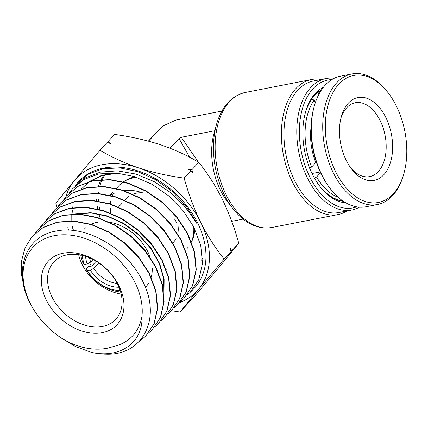 <?xml version="1.0" encoding="UTF-8"?>
<svg xmlns="http://www.w3.org/2000/svg" width="428" height="428" viewBox="0 0 428 428"><rect width="100%" height="100%" fill="white"/><g stroke="black" fill="none" stroke-linecap="round" stroke-linejoin="round"><path stroke-width="0.64" d="M316.945 93.047L317.442 92.951L319.085 93.914M315.345 102.65L314.125 100.189L311.739 98.938M309.353 168.258L311.648 167.043L315.768 162.597A46.796 28.596 -101.1 0 1 311.103 126.843M320.203 171.981L312.033 173.49M320.545 172.725L316.57 177.01L314.28 178.225M317.442 92.951A57.347 35.048 -101.1 0 1 321.134 90.436M305.287 112.992A57.347 35.048 -101.1 0 1 311.926 98.9M342.721 200.85A57.347 35.048 -101.1 0 1 319.545 185.929M311.648 167.043A55.512 33.924 -101.1 0 1 314.125 100.189M338.27 197.335A55.512 33.924 -101.1 0 1 316.57 177.01M340.934 118.112A37.621 22.989 -101.1 0 1 355.272 102.752A37.621 22.989 -101.1 0 1 379.775 119.851A37.621 22.989 -101.1 0 1 369.706 176.587A37.621 22.989 -101.1 0 1 350.639 167.76M346.659 161.206A42.206 25.792 -101.1 0 1 341.362 116.469A42.206 25.792 -101.1 0 1 385.446 116.737A42.206 25.792 -101.1 0 1 386.463 171.28A42.206 25.792 -101.1 0 1 351.656 169.119A42.206 25.792 -101.1 0 1 346.659 161.206M336.328 173.051A64.687 39.531 78.9 0 0 403.898 173.458A64.687 39.531 78.9 0 0 395.777 104.892A64.687 39.531 78.9 0 0 388.121 92.774A64.687 39.531 78.9 0 0 334.771 89.452A64.687 39.531 78.9 0 0 336.328 173.051M388.121 92.774L387.319 91.742A66.522 40.655 78.9 0 0 351.864 73.969A66.522 40.655 78.9 0 0 334.059 174.298A66.522 40.655 78.9 0 0 377.394 204.536A66.522 40.655 78.9 0 0 403.545 174.715L403.898 173.458M351.864 73.969L340.458 76.195A66.522 40.655 78.9 0 0 314.307 106.016A66.522 40.655 78.9 0 0 322.653 176.529A66.522 40.655 78.9 0 0 330.528 188.994A66.522 40.655 78.9 0 0 365.988 206.767L377.394 204.536M314.307 106.016L313.954 107.273A64.687 39.531 78.9 0 0 322.075 175.838A64.687 39.531 78.9 0 0 329.731 187.962L330.528 188.994M202.524 258.132A64.227 46.433 42.8 0 1 202.16 258.528L202.524 258.137M190.786 243.077A45.876 33.165 -137.2 0 0 191.268 242.248M191.46 241.89A45.876 33.165 -137.2 0 0 194.692 228.825M135.114 176.828A45.876 33.165 -137.2 0 0 134.959 176.855A45.876 33.165 -137.2 0 0 124.227 181.37M326.115 78.533L313.285 81.042A66.982 40.933 78.9 0 0 294.678 180.712A66.982 40.933 78.9 0 0 338.992 212.513L351.821 210.004A66.982 40.933 -101.1 0 1 307.507 178.203A66.982 40.933 -101.1 0 1 326.115 78.533A66.982 40.933 -101.1 0 1 334.268 78.271M347.033 210.94A68.817 42.056 -101.1 0 1 337.917 214.594A68.817 42.056 -101.1 0 1 292.388 181.921A68.817 42.056 -101.1 0 1 311.509 79.522A68.817 42.056 -101.1 0 1 321.326 79.469M331.828 79.613A65.147 39.815 78.9 0 0 309.792 176.994A65.147 39.815 78.9 0 0 356.706 206.852M359.472 207.173A66.982 40.933 -101.1 0 1 351.821 210.004M345.931 202.883A59.642 36.45 -101.1 0 1 320.048 186.587A59.642 36.45 -101.1 0 1 312.381 174.207A59.642 36.45 -101.1 0 1 305.501 112.195A59.642 36.45 -101.1 0 1 323.343 87.349M321.53 89.837A57.807 35.326 78.9 0 0 305.33 112.832M232.939 208.687L227.53 201.706A55.052 33.646 -101.1 0 1 220.452 190.278A55.052 33.646 -101.1 0 1 214.102 133.038L216.482 124.527A67.469 41.232 -101.1 0 0 224.267 194.681A67.469 41.232 -101.1 0 0 232.939 208.687C244.559 223.373 257.474 229.659 271.684 227.541A68.817 42.056 78.9 0 1 226.155 194.868A68.817 42.056 78.9 0 1 245.271 92.469C231.313 95.861 221.72 106.545 216.482 124.527M214.749 130.733L181.306 137.27L198.383 162.116M98.804 262.872L93.753 268.324A25.691 18.575 -137.2 0 0 117.192 283.416M89.564 257.8A25.691 18.575 -137.2 0 0 90.672 262.096L93.106 259.47M173.442 242.275A32.116 23.219 -137.2 0 0 176.063 238.54M177.743 233.854A32.116 23.219 -137.2 0 0 178.016 225.722M141.705 192.761A32.116 23.219 -137.2 0 0 136.42 193.183A32.116 23.219 -137.2 0 0 132.915 194.194M92.378 265.927A32.116 23.219 42.8 0 1 92.17 265.59L96.225 261.214M128.528 196.629A32.116 23.219 -137.2 0 0 126.34 198.608L124.858 200.202M120.61 291.971A36.701 26.536 42.8 0 1 85.996 269.078L88.152 266.756L92.453 265.911L92.17 265.59M118.973 287.258A28.446 20.565 42.8 0 1 90.297 270.143L87.43 270.705A32.116 23.219 -137.2 0 0 120.134 290.419M87.43 270.705L85.996 269.078M93.753 268.324L90.297 270.143M176.62 119.92L221.939 111.061L175.945 120.059L163.352 125.795L158.734 129.925L163.352 125.795M181.306 137.27L179.016 138.479L189.631 157.242M319.646 186.062A57.807 35.326 78.9 0 0 343.315 201.256M148.516 141.165L160.147 128.619M169.996 148.211L179.016 138.479M177.117 270.052A64.227 46.433 42.8 0 1 174.972 270.191M169.825 270.154A64.227 46.433 42.8 0 1 166.422 269.859M99.74 209.501A64.227 46.433 42.8 0 1 99.103 206.269M98.483 201.058A64.227 46.433 42.8 0 1 98.381 199.031M98.536 193.44A64.227 46.433 42.8 0 1 98.633 192.466M99.826 186.11A64.227 46.433 42.8 0 1 102.185 179.728M102.303 179.482A64.227 46.433 42.8 0 1 105.186 174.613M166.529 258.929A45.876 33.165 42.8 0 1 161.597 259.02M110.75 213.171A45.876 33.165 42.8 0 1 110.274 208.425M110.403 203.942A45.876 33.165 42.8 0 1 111.05 199.962M112.355 195.831A45.876 33.165 42.8 0 1 113.329 193.718M90.672 262.096L87.221 263.91L84.348 264.472L82.92 262.851A36.701 26.536 42.8 0 1 80.774 255.04M87.221 263.91A28.446 20.565 42.8 0 1 85.595 256.313M82.353 255.393A32.116 23.219 -137.2 0 0 84.348 264.472M119.102 185.495A46.336 33.496 42.8 0 1 123.205 182.023M123.548 181.798A46.336 33.496 42.8 0 1 136.773 177.39M46.304 300.065A46.796 33.828 42.8 0 1 63.028 253.242A46.796 33.828 42.8 0 1 119.005 285.851A46.796 33.828 42.8 0 1 102.287 332.668A46.796 33.828 42.8 0 1 46.304 300.065M117.598 284.224A42.206 30.516 -137.2 0 0 53.858 261.936A42.206 30.516 -137.2 0 0 52.023 297.043A42.206 30.516 -137.2 0 0 115.763 319.331A42.206 30.516 -137.2 0 0 117.598 284.224M150.035 257.073A42.206 30.516 -137.2 0 0 147.767 251.68A42.206 30.516 -137.2 0 0 109.589 222.244M97.926 222.153A42.206 30.516 -137.2 0 0 91.084 224.277M85.825 227.669A42.206 30.516 -137.2 0 0 84.027 229.397M78.645 254.665A42.206 30.516 -137.2 0 0 82.192 264.504A42.206 30.516 -137.2 0 0 121.145 294.063M91.378 266.125A32.571 23.551 42.8 0 1 89.677 263.038A32.571 23.551 42.8 0 1 89.516 262.706M110.627 195.393A46.336 33.496 42.8 0 1 114.854 192.958M123.665 190.519A46.336 33.496 42.8 0 1 142.652 192.846M174.501 218.922A46.336 33.496 42.8 0 1 176.834 223.165M99.933 217.488A64.687 46.764 42.8 0 1 98.863 214.048M97.659 208.987A64.687 46.764 42.8 0 1 97.183 206.098M96.701 200.791A64.687 46.764 42.8 0 1 96.664 199.068M96.979 193.338A64.687 46.764 42.8 0 1 97.065 192.67M98.419 186.33A64.687 46.764 42.8 0 1 101.056 179.787M101.185 179.541A64.687 46.764 42.8 0 1 104.17 174.859M30.228 303.206A67.49 48.792 -137.2 0 0 63.558 339.479C48.851 330.223 37.627 318.02 29.88 302.874C12.984 270.673 25.584 236.165 55.763 231.141C85.145 224.427 125.741 247.662 141.641 279.329C162.522 316.618 143.808 355.465 106.342 354.159A75.301 54.442 42.8 0 1 91.255 352.292C119.599 358.899 143.252 342.914 141.957 316.42A67.49 48.792 -137.2 0 0 135.082 282.705A67.49 48.792 -137.2 0 0 54.351 235.678A67.49 48.792 -137.2 0 0 30.228 303.206M180.557 301.499L183.805 298.637L192.445 285.867L196.045 269.881L194.301 251.969L187.341 233.554L176.604 217.167L162.447 202.69L145.841 191.15L127.924 183.361L109.873 179.846L92.86 180.862L78.024 186.373L66.404 196.013L63.783 199.448M66.404 196.013L78.222 186.132L93.02 180.616L110.049 179.589L128.154 183.109L146.087 190.909L162.661 202.423L176.812 216.884L187.582 233.308L194.547 251.771L196.281 269.683L192.68 285.642L183.805 298.637M186.934 295.218L190.171 292.361L198.854 279.548L202.481 263.504L200.743 245.485L193.74 226.931L182.933 210.448L168.744 195.928L152.068 184.329L134.018 176.475L115.833 172.939L98.756 173.961L83.877 179.487L72.182 189.187L69.561 192.621M75.275 185.688L77.618 182.767A78.656 56.865 42.8 0 1 197.629 222.902A78.656 56.865 42.8 0 1 192.916 289.66L190.171 292.361M60.027 337.184L75.253 346.418L91.255 352.292M139.239 341.335L145.574 336.306L153.941 323.937L157.418 308.454L155.717 291.12L148.971 273.278L138.538 257.399L124.816 243.382L108.728 232.217L91.367 224.689L73.867 221.287L57.363 222.282L42.987 227.637L31.736 236.984L25.091 247.764L21.609 260.572L21.48 274.723L24.685 289.483M31.731 236.978L43.201 227.386L57.545 222.036L74.049 221.03L91.597 224.433L108.99 231.981L125.046 243.131L138.763 257.132L149.206 273.032L155.969 290.917L157.654 308.267L154.171 323.718L145.574 336.306M148.698 332.882L151.945 330.025L160.356 317.597L163.854 302.04L162.153 284.593L155.364 266.655L144.905 250.717L131.118 236.625L114.929 225.385L97.461 217.799L79.876 214.385L63.301 215.375L48.846 220.746L37.509 230.152L34.893 233.592M37.766 229.852L49.097 220.474L63.553 215.113L80.138 214.128L97.723 217.552L115.169 225.139L131.343 236.368L145.135 250.46L155.599 266.414L162.389 284.347L164.095 301.788L160.596 317.357L151.945 330.025M155.07 326.607L158.312 323.75L166.765 311.274L170.291 295.657L168.589 278.109L161.763 260.037L151.218 243.976L137.383 229.836L121.145 218.553L103.555 210.913L85.83 207.473L69.17 208.484L54.682 213.872L43.287 223.325L40.665 226.77M43.287 223.325L54.907 213.615L69.411 208.222L86.06 207.216L103.779 210.656L121.375 218.301L137.629 229.601L151.464 243.741L161.998 259.791L168.83 277.858L170.531 295.411L167 311.044L158.317 323.75M161.442 320.331L164.689 317.474L173.196 304.897L176.732 289.173L175.015 271.561L168.156 253.413L157.558 237.267L143.61 223.02L127.277 211.678L109.648 204.028L91.854 200.566L75.082 201.577L60.492 207.013L49.07 216.498L46.449 219.933M49.07 216.498L60.706 206.761L75.291 201.326L92.063 200.309L109.878 203.771L127.517 211.432L143.84 222.769L157.788 237.01L168.391 253.167L175.255 271.336L176.967 288.954L173.431 304.666L164.689 317.474M167.813 314.05L171.056 311.193L179.605 298.578L183.168 282.774L181.445 265.039L174.554 246.796L163.924 230.59L149.944 216.29L133.509 204.862L115.737 197.137L97.857 193.659L81.042 194.665L66.367 200.117L54.843 209.672L52.227 213.107M54.843 209.672L66.581 199.865L81.261 194.408L98.098 193.408L115.967 196.88L133.723 204.6L150.164 216.028L164.165 230.35L174.79 246.549L181.681 264.782L183.409 282.517L179.846 298.332L171.061 311.193M174.185 307.775L177.427 304.918L186.025 292.222L189.604 276.354L187.881 258.539L180.948 240.172L170.232 223.839L156.161 209.463L139.678 198.009L121.836 190.251L103.827 186.747L86.889 187.774L72.172 193.258L60.626 202.84L57.999 206.28M60.626 202.84L72.407 192.996L87.119 187.518L104.047 186.496L122.06 189.995L139.924 197.763L156.418 209.228L170.472 223.598L181.188 239.926L188.122 258.298L189.845 276.124L186.255 292.003L177.427 304.918M106.941 142.781L114.618 134.419C130.577 136.586 145.755 139.993 160.158 144.643C174.41 149.506 187.277 155.401 198.763 162.34C207.548 173.212 215.364 185.452 222.228 199.063C228.985 213.053 234.496 227.787 238.76 243.264L224.138 259.031C215.461 248.32 207.639 236.079 200.679 222.309C193.991 208.511 188.481 193.777 184.142 178.107C168.188 175.945 153.01 172.538 138.608 167.888C124.355 163.025 111.489 157.13 99.997 150.191L74.461 180.429L55.849 203.193L57.031 207.248M198.763 162.34L191.883 169.761L193.082 173.517L191.022 170.692L184.142 178.107M231.018 251.611L229.82 247.855L231.88 250.685M107.738 141.839L110.734 143.444L106.877 142.77L99.997 150.191M191.022 170.692L188.031 169.087L191.883 169.761M238.76 243.264L220.147 266.029L194.606 296.267L187.667 303.677M187.732 303.687L179.99 312.039L198.597 289.269L224.138 259.031M171.532 310.723L179.99 312.039M65.859 196.671A82.577 59.701 42.8 0 1 74.461 180.429A82.577 59.701 42.8 0 1 138.608 167.888A82.577 59.701 42.8 0 1 200.679 222.309A82.577 59.701 42.8 0 1 198.597 289.269A82.577 59.701 42.8 0 1 179.696 302.526M68.464 230.157L67.806 227.145M77.061 183.419L88.489 174.003L103.094 168.728L119.958 167.915L137.902 171.665L155.685 179.696L172.147 191.439L186.196 206.178L196.88 222.983L196.629 223.218L185.484 207.066L170.981 192.841L154.064 181.558L135.82 174.052L117.497 170.842L100.243 172.147L85.145 177.968L72.182 189.187M63.558 339.479C78.645 347.836 93.122 350.783 107 348.322L118.572 345.134C131.54 340.062 139.341 330.491 141.957 316.42M141.481 324.397L140.593 324.906M140.432 324.991L139.287 325.59M75.173 213.957L90.699 212.695L107.316 215.926L123.729 223.379L138.672 234.432L150.966 248.203L159.671 263.568L164.122 279.302L163.978 294.132M76.088 213.963L91.426 213.021L107.744 216.407L123.815 223.828L138.442 234.704L150.528 248.186L159.173 263.236L163.747 278.676L163.903 293.314M73.418 230.521L72.707 226.712M72.07 220.918L72.043 220.495M72.032 220.276L71.995 215.038M72.043 214.043L72.402 210.287M72.824 207.634L73.092 206.339M81.341 189.042L88.922 181.82M89.361 181.499L101.714 175.357L116.427 172.982M183.179 204.424L196.88 222.983M73.14 230.489L72.45 226.722M71.834 220.912L71.813 220.538M71.802 220.318L71.786 215.102M71.84 214.054L72.204 210.378M72.653 207.655L72.899 206.467M81.331 189.048L89.147 181.756M89.607 181.435L102.977 175.175L118.952 173.228M193.702 226.856A46.336 33.496 42.8 0 1 191.407 241.756M188.309 247.004A46.336 33.496 42.8 0 1 186.886 248.689M145.932 286.787A42.206 30.516 -137.2 0 0 148.8 282.929M151.223 277.184A42.206 30.516 -137.2 0 0 152.229 268.618M337.917 214.594L271.684 227.541M118.556 207.002L121.953 203.337M176.748 119.894L175.945 120.059M148.356 141.122L158.734 129.925M231.698 221.335L243.067 219.115M311.509 79.522L245.271 92.469M110.055 195.254L112.5 192.616M116.384 188.427L118.861 185.757M201.203 260.235L202.546 258.79"/></g></svg>
